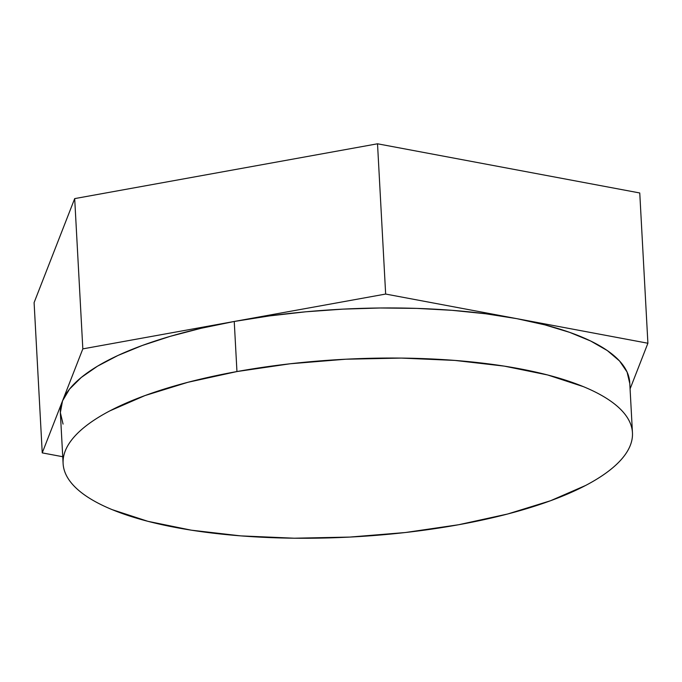 <?xml version="1.0" encoding="UTF-8"?>
<svg xmlns="http://www.w3.org/2000/svg" width="682" height="682" viewBox="0 0 682 682"><rect width="100%" height="100%" fill="white"/><g stroke="black" fill="none" stroke-linecap="round" stroke-linejoin="round"><path stroke-width="1.02" d="M63.059 424.093L60.357 412.61L62.531 400.88A285.093 88.916 176.9 0 0 60.391 413.48L63.111 463.564A285.093 88.916 -3.1 0 1 236.952 371.554L234.241 321.469A285.093 88.916 176.9 0 0 62.531 400.88L42.241 452.882L62.735 456.727L42.241 452.882L34.1 302.612L74.688 198.607L82.829 348.877L62.531 400.88L69.538 389.098L81.26 377.47L97.492 366.191L117.96 355.467L142.316 345.467L170.142 336.362L200.96 328.315L234.241 321.469L82.829 348.877L42.241 452.882L34.1 302.612L74.688 198.607L377.521 143.791L639.759 192.972L647.9 343.242L385.654 294.053L234.241 321.469L269.424 315.919L305.894 311.785L343.037 309.125L380.215 307.991L416.796 308.392L452.149 310.327L485.669 313.771L516.777 318.647L544.952 324.888L569.709 332.381L590.621 340.991L607.33 350.582L619.554 360.991L627.073 372.022L629.776 383.506M632.453 432.729L629.742 382.645A285.093 88.916 176.9 0 0 516.777 318.647A285.093 88.916 176.9 0 0 234.241 321.469L82.829 348.877L74.688 198.607L377.521 143.791L385.654 294.053L377.521 143.791L639.759 192.972L647.9 343.242L630.083 388.893L647.9 343.242L385.654 294.053L234.241 321.469L236.952 371.554A285.093 88.916 -3.1 0 1 632.453 432.729A285.093 88.916 -3.1 0 1 458.611 524.739A285.093 88.916 -3.1 0 1 63.111 463.564M236.952 371.554L290.251 363.762L345.748 359.218L401.331 358.084L454.86 360.42L504.271 366.123L547.663 374.972L583.383 386.643C593.877 390.965 602.76 395.645 610.04 400.675C617.321 405.705 622.845 410.99 626.622 416.523C630.398 422.064 632.359 427.759 632.487 433.599C632.623 439.438 630.935 445.312 627.414 451.228C623.902 457.136 618.625 462.976 611.592 468.739C604.567 474.502 595.915 480.068 585.633 485.456L550.536 500.741L507.647 514.006L458.611 524.739L405.313 532.531L349.815 537.075L294.232 538.209L240.703 535.882L191.292 530.178L147.9 521.321L112.18 509.65C101.686 505.328 92.803 500.648 85.523 495.626C78.242 490.597 72.718 485.311 68.942 479.77C65.165 474.229 63.204 468.534 63.076 462.694C62.94 456.855 64.628 450.981 68.149 445.065C71.661 439.157 76.938 433.317 83.971 427.554C90.996 421.8 99.649 416.225 109.93 410.837L145.027 395.551L187.917 382.287L236.952 371.554"/></g></svg>
